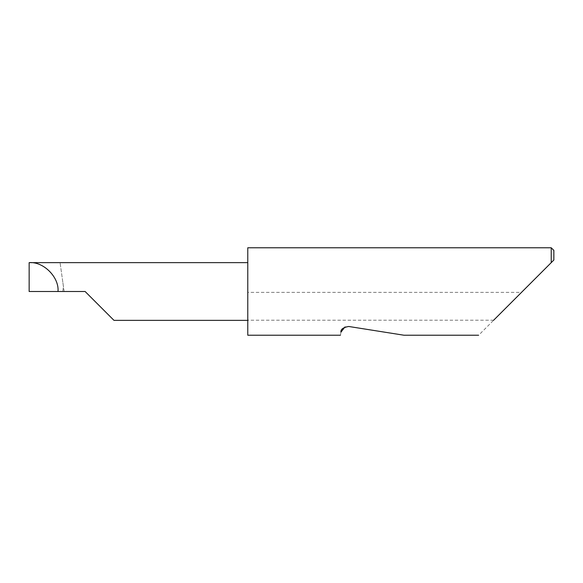 <?xml version="1.0" encoding="UTF-8"?>
<svg xmlns="http://www.w3.org/2000/svg" width="583" height="583" viewBox="0 0 583 583"><rect width="100%" height="100%" fill="white"/><g stroke="black" fill="none" stroke-linecap="round" stroke-linejoin="round"><path stroke-width="0.44" stroke-dasharray="2.92 2.19" d="M340.946 332.15C340.297 336.231 340.297 336.231 340.946 332.15M348.743 326.48L403.961 335.225L348.743 326.48L344.976 326.954M551.226 247.775L551.226 262.642L478.643 335.225M493.655 320.213L247.775 320.213L247.775 335.225M247.775 247.775L247.775 320.358L247.775 262.642L247.775 292.375L521.494 292.375M62.913 282.842C63.467 285.728 63.387 288.614 62.658 291.5L64.13 291.5L60.071 262.642L64.13 291.5L85.118 291.5M60.071 262.642L29.15 262.642L29.15 291.5L62.658 291.5M247.775 320.213L247.775 292.375M553.85 260.018L553.85 250.399"/><path stroke-width="0.87" d="M344.976 326.954L340.946 332.15C340.297 336.231 340.297 336.231 340.946 332.15C340.567 329.329 343.168 327.442 348.743 326.48L403.961 335.225L348.743 326.48M493.655 320.213L551.226 262.642L551.226 247.775L247.775 247.775L247.775 335.225L340.457 335.225M85.118 291.5L113.977 320.358L85.118 291.5L113.977 320.358L85.118 291.5L58.008 291.5C59.298 277.224 43.426 261.352 29.15 262.642L247.775 262.642M58.008 291.5L29.15 291.5L29.15 262.642M553.85 260.018L551.226 262.642L553.85 260.018L553.85 250.399L551.226 247.775M478.643 335.225L403.961 335.225M113.977 320.358L247.775 320.358"/></g></svg>
